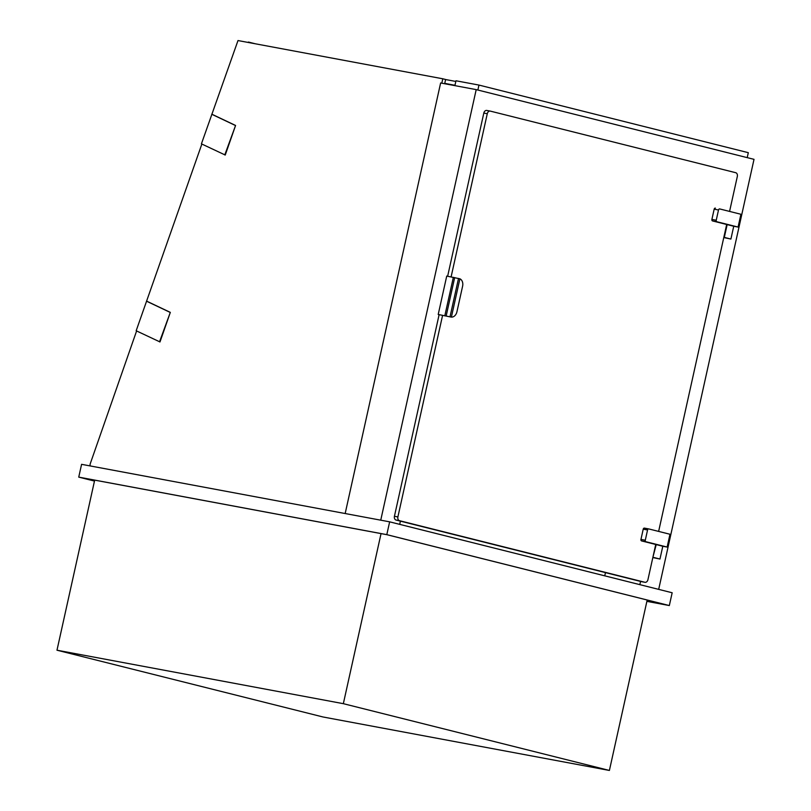 <?xml version="1.0" encoding="UTF-8"?>
<svg xmlns="http://www.w3.org/2000/svg" width="811" height="811" viewBox="0 0 811 811"><rect width="100%" height="100%" fill="white"/><g stroke="black" fill="none" stroke-linecap="round" stroke-linejoin="round"><path stroke-width="1.22" d="M56.983 650.209L343.347 703.674L609.396 770.45L323.031 716.985L56.983 650.209L94.684 480.132M381.048 533.597L343.347 703.674M647.178 600.018L609.396 770.45M669.328 605.553L672.167 592.76L389.645 521.838L386.806 534.642L669.328 605.553L646.874 601.367L668.426 605.351L386.837 534.682L79.65 477.324L94.481 481.045M94.471 481.075L78.748 477.121L81.587 464.328L389.645 521.838M78.748 477.121L386.806 534.642M605.462 572.617L604.753 575.83M640.568 581.426L639.849 584.64M345.172 513.535L440.626 82.975L476.199 89.615L754.017 159.341L658.684 589.374M476.199 89.615L380.744 520.186M400.411 521.149L399.701 524.372M444.681 83.726L445.614 79.498L442.796 78.789L237.998 40.55L201.422 143.841L225.245 155.033L235.575 125.462L212.218 114.381M441.813 83.198L442.796 78.789M136.603 330.959L90.224 463.821A1.967 1.318 -75.9 0 0 90.447 465.98M201.868 144.044L136.167 330.756L159.99 341.948L170.32 312.377L146.963 301.297M477.872 90.031L478.966 85.074L455.975 80.776L454.9 85.642M478.966 85.074L748.31 152.681L747.215 157.638M445.604 79.539L455.823 81.445M444.752 83.381L454.971 85.287M241.161 41.138L248.308 42.476M255.232 43.764L248.399 42.05M224.779 154.921L235.575 125.462M235.099 125.34L211.752 114.26M159.524 341.826L170.32 312.377M169.844 312.255L146.497 301.175M450.754 317A6.559 4.846 -79.4 0 1 450.581 316.969L439.116 314.668L394.43 516.272A3.274 2.423 100.6 0 0 396.072 520.054L641.4 581.629A3.274 2.423 100.6 0 0 641.511 581.659A3.274 2.423 100.6 0 0 641.613 581.669M442.593 315.317L397.897 516.911A3.274 2.423 100.6 0 0 399.539 520.703L644.867 582.278A3.274 2.423 100.6 0 0 644.978 582.308A3.274 2.423 100.6 0 0 647.938 579.672L655.734 544.475M658.633 531.408L726.676 224.485M729.576 211.418L737.321 176.484A3.274 2.423 100.6 0 0 735.678 172.692L490.341 111.117A3.274 2.423 100.6 0 0 490.239 111.087A3.274 2.423 100.6 0 0 487.279 113.722L451.109 276.896M490.128 111.077L486.874 110.468A3.274 2.423 100.6 0 0 486.762 110.448A3.274 2.423 100.6 0 0 483.812 113.074L447.642 276.247M456.928 311.789L462.605 286.192A6.559 4.846 100.6 0 0 459.888 278.802L446.729 276.075L438.214 314.475L451.392 317.101A6.559 4.846 100.6 0 0 456.928 311.789M450.186 316.888L451.392 317.101L459.888 278.802M439.116 314.698L438.214 314.475M715.343 208.123L715.393 208.133A1.308 0.973 100.6 0 0 714.167 209.177L711.896 219.416A1.308 0.973 100.6 0 0 712.555 220.937L727.153 224.596L724.314 237.4L730.904 239.052L733.742 226.249L738.081 227.06L740.919 214.266L719.732 208.944A1.308 0.973 100.6 0 0 718.505 209.988L716.235 220.227A1.308 0.973 100.6 0 0 716.894 221.748L738.081 227.06M730.904 239.052L723.777 237.552M727.153 224.596L733.742 226.249M648.699 528.924L644.451 528.123A1.308 0.973 100.6 0 0 643.224 529.167L640.954 539.416A1.308 0.973 100.6 0 0 641.613 540.927L656.211 544.597L652.896 557.299M653.372 557.39L659.961 559.043L652.835 557.552M659.961 559.043L662.8 546.249L667.139 547.06L669.977 534.256L648.79 528.934A1.308 0.973 100.6 0 0 647.563 529.978L645.292 540.217A1.308 0.973 100.6 0 0 645.951 541.738L667.139 547.06M656.211 544.597L662.8 546.249M399.539 520.703L396.072 520.054M397.897 516.911L394.43 516.272M644.867 582.278L641.4 581.629M487.279 113.722L483.812 113.074M450.004 316.827L458.519 278.426M446.172 315.986L454.677 277.585M444.833 315.712L453.349 277.311M718.505 209.988L714.167 209.177M716.235 220.227L711.896 219.416M716.894 221.748L712.555 220.937M647.563 529.978L643.224 529.167M645.292 540.217L640.954 539.416M645.951 541.738L641.613 540.927M644.978 582.308L641.511 581.659M490.239 111.087L486.762 110.448M648.749 528.924L644.41 528.123"/></g></svg>
